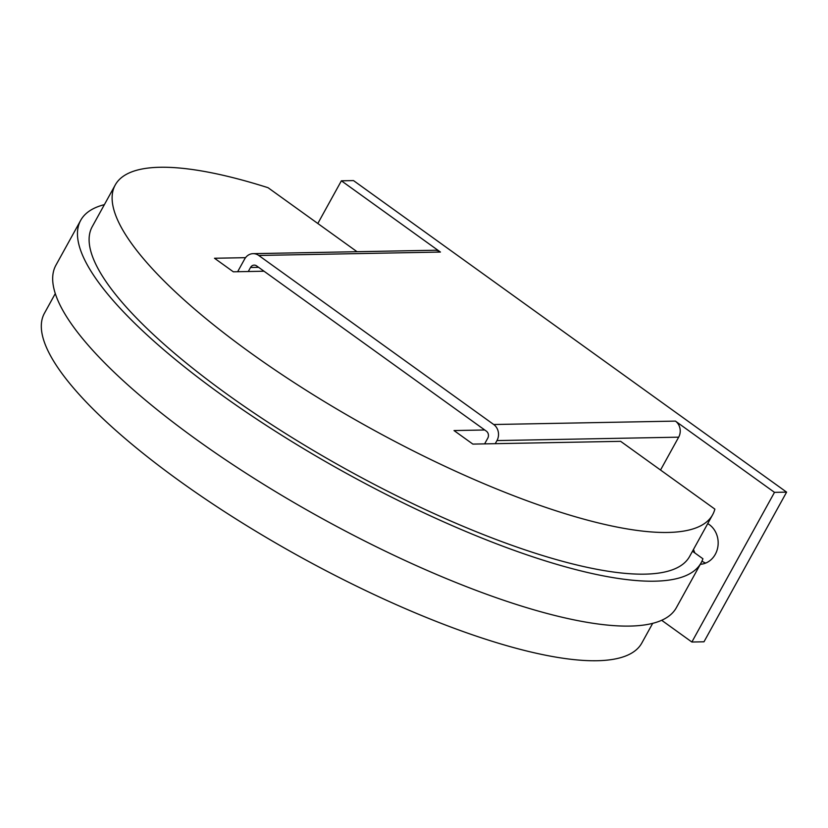 <?xml version="1.0" encoding="UTF-8"?>
<svg xmlns="http://www.w3.org/2000/svg" width="828" height="828" viewBox="0 0 828 828"><rect width="100%" height="100%" fill="white"/><g stroke="black" fill="none" stroke-linecap="round" stroke-linejoin="round"><path stroke-width="1.24" d="M707.743 523.617A21.518 18.889 88.9 0 1 715.288 554.325A21.518 18.889 88.9 0 1 700.322 564.292M693.512 549.388A21.518 18.889 -91.1 0 0 694.92 553.011M701.968 561.167A21.518 18.889 -91.1 0 0 705.725 563.071M248.286 271.522L250.511 267.475A5.061 4.44 88.9 0 1 254.186 265.126A5.061 4.44 88.9 0 1 256.639 265.912L486.378 431.171A5.061 4.44 88.9 0 1 487.775 438.157L484.618 443.88M237.646 271.719L244.633 259.071A11.644 10.226 88.9 0 1 253.078 253.658A11.644 10.226 88.9 0 1 258.729 255.459L493.726 424.516A11.644 10.226 88.9 0 1 496.966 440.579L495.247 443.684M253.078 253.658L434.783 250.253A11.644 10.226 88.9 0 1 440.434 252.064L258.729 255.459M774.49 492.36L691.866 642.021L703.986 641.793L786.6 492.132L774.49 492.36L675.441 421.11A11.644 10.226 88.9 0 1 678.67 437.174L660.537 470.025M691.866 642.021L661.665 620.286M317.817 223.498L341.384 180.804L440.434 252.064M786.6 492.132L353.494 180.587L341.384 180.804M652.681 623.349L641.824 643.025A341.188 89.672 -151.1 0 1 596.957 660.734A341.188 89.672 -151.1 0 1 237.398 519.87A341.188 89.672 -151.1 0 1 44.433 313.253L55.29 293.578M692.477 551.251L702.92 558.765A354.343 93.129 -151.1 0 1 701.14 562.802A354.343 93.129 -151.1 0 1 547.867 561.663A354.343 93.129 -151.1 0 1 215.156 390.257A354.343 93.129 -151.1 0 1 80.709 220.3A354.343 93.129 -151.1 0 1 104.38 204.651M80.709 220.3L55.921 265.198A354.343 93.129 28.9 0 0 190.368 435.145A354.343 93.129 28.9 0 0 523.079 606.562A354.343 93.129 28.9 0 0 676.352 607.7L701.14 562.802M357.044 251.712L268.065 187.708A341.188 89.672 28.9 0 0 160.104 167.266A341.188 89.672 28.9 0 0 115.237 184.975L92.229 226.665A341.188 89.672 28.9 0 0 285.205 433.282A341.188 89.672 28.9 0 0 644.753 574.146A341.188 89.672 28.9 0 0 689.62 556.437L712.629 514.747A341.188 89.672 28.9 0 0 714.864 509.116L620.638 441.334L472.85 444.098L454.023 430.56L484.722 429.98M115.237 184.975A341.188 89.672 28.9 0 0 308.213 391.592A341.188 89.672 28.9 0 0 667.772 532.456A341.188 89.672 28.9 0 0 712.629 514.747M264.028 271.222L233.33 271.801L214.504 258.253L245.543 257.674M258.605 267.33L250.511 267.475M678.67 437.174L496.966 440.579M675.441 421.11L493.726 424.516"/></g></svg>
